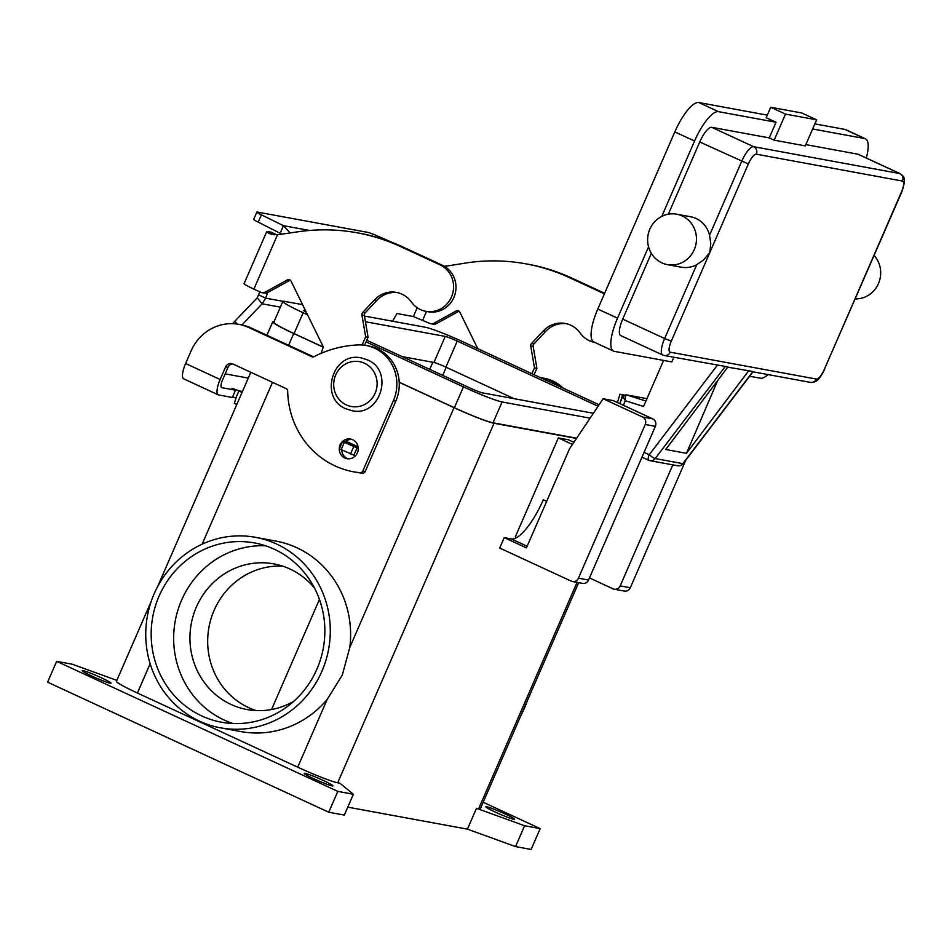 <?xml version="1.0" encoding="UTF-8"?>
<svg xmlns="http://www.w3.org/2000/svg" width="952" height="952" viewBox="0 0 952 952"><rect width="100%" height="100%" fill="white"/><g stroke="black" fill="none" stroke-linecap="round" stroke-linejoin="round"><path stroke-width="1.43" d="M357.297 232.823L359.725 233.264A199.385 189.65 100.4 0 1 402.946 247.008L442.406 265.263A24.502 23.3 100.4 0 1 451.45 272.808A24.502 23.3 100.4 0 1 452.39 300.356A24.502 23.3 100.4 0 1 428.221 311.756L425.806 311.304A24.502 23.3 -79.6 0 0 449.975 299.916A24.502 23.3 -79.6 0 0 449.035 272.367A24.502 23.3 -79.6 0 0 439.979 264.811L400.518 246.556A199.385 189.65 -79.6 0 0 357.297 232.823A199.385 189.65 -79.6 0 0 298.642 231.705L277.52 234.751L269.928 233.752A15.946 1.166 -156.5 0 1 266.75 231.55A15.946 1.166 -156.5 0 1 267.571 231.526L270.975 232.145A5.7 1.714 -65.2 0 1 271.094 232.193A5.7 1.714 -65.2 0 1 271.213 232.264M594.619 342.363L594.679 342.375A24.502 23.3 100.4 0 1 594.619 342.363A24.502 23.3 100.4 0 1 580.256 333.129A25.633 24.383 -79.6 0 0 565.226 323.454A25.633 24.383 -79.6 0 0 543.306 330.915L531.513 343.517A2.844 2.713 -79.6 0 0 530.764 346.04L534.465 367.877L531.93 373.708M232.764 323.692A11.388 2.749 -39.4 0 1 234.894 321.181L257.23 297.821L259.86 291.883M477.737 348.646L459.828 312.125A2.844 2.713 -79.6 0 0 456.187 310.947L434.171 323.109A5.7 5.414 100.4 0 1 430.673 323.692L433.089 324.132A5.7 5.414 -79.6 0 0 436.587 323.549L458.602 311.399A2.844 2.713 100.4 0 1 459.078 311.185M604.651 293.275L571.759 278.055A199.385 189.65 -79.6 0 0 528.538 264.323L526.111 263.882A199.385 189.65 100.4 0 1 569.332 277.615L604.401 293.835M534.108 374.719L536.892 368.317L533.179 346.48A2.844 2.713 100.4 0 1 533.929 343.969L545.722 331.367A25.633 24.383 100.4 0 1 566.44 323.716M444.536 266.393L467.456 262.764A199.385 189.65 100.4 0 1 526.111 263.882M430.673 323.692A5.7 5.414 100.4 0 1 429.435 323.299L413.37 316.54L396.996 313.529L392.533 321.217M444.12 266.144L445.048 266.227M536.892 368.317L534.465 367.877M281.84 234.132L258.218 222.125L261.395 214.831A11.388 0.833 23.5 0 1 256.838 212.094A11.388 0.833 23.5 0 1 257.421 212.07L367.662 232.347A11.388 0.833 -156.5 0 1 378.325 236.346L392.557 242.593M258.218 222.125A11.388 0.833 -156.5 0 1 253.672 219.388L256.838 212.094M258.813 294.965L265.715 298.154L262.145 303.795L257.23 297.821M267.607 292.585L265.715 298.154L282.946 301.32M274.807 234.775L274.069 234.775M280.281 232.966L283.446 225.672L290.134 232.931M261.395 214.831L283.446 225.672L309.531 230.467M266.75 231.55L244.093 283.648A15.946 1.166 23.5 0 0 253.886 289.122L260.622 292.24A5.7 5.414 -79.6 0 0 265.358 292.05L287.361 279.9A2.844 2.713 100.4 0 1 291.014 281.066L322.776 345.826A2.844 2.713 100.4 0 1 322.918 348.075L321.133 353.335M362.105 344.993L365.651 336.829L361.938 314.981A2.844 2.713 100.4 0 1 362.7 312.47L374.493 299.868A25.633 24.383 100.4 0 1 396.413 292.407A25.633 24.383 100.4 0 1 411.442 302.07A24.502 23.3 -79.6 0 0 425.806 311.304M346.623 440.669L347.563 441.109L346.849 442.311L342.494 441.538L358.238 448.392M397.627 292.657A25.633 24.383 -79.6 0 0 376.909 300.308L365.116 312.91A2.844 2.713 -79.6 0 0 364.366 315.433L368.079 337.27L364.604 345.255M290.265 280.138A2.844 2.713 -79.6 0 0 289.789 280.34L267.774 292.502A5.7 5.414 100.4 0 1 264.275 293.085L261.86 292.633M365.651 336.829L368.079 337.27M355.489 455.758L339.317 448.832L342.494 441.538M280.376 307.151L262.145 303.795L241.939 324.93M645.932 401.03L626.404 394.878A2.844 2.713 -79.6 0 0 626.107 394.806L622.787 396.579L625.321 400.732L625.369 396.46L626.404 394.878L646.955 398.662L626.107 394.806A2.844 2.713 -79.6 0 0 625.904 394.782M902.472 181.07A11.388 3.415 -65.2 0 1 901.401 192.125L824.372 369.281L901.699 192.114C907.208 176.263 903.008 176.18 900.187 173.692A17.088 5.129 114.8 0 0 899.807 173.573L753.651 146.691A5.7 5.414 100.4 0 1 756.316 154.188L902.472 181.07A5.7 5.414 -79.6 0 0 899.807 173.573L857.883 154.188L805.856 144.621M676.693 214.2L690.521 216.747A25.633 24.383 100.4 0 1 696.079 218.508A25.633 24.383 100.4 0 1 709.561 235.203L710.763 243.331L709.811 252.542L703.528 259.967L696.745 264.68A25.633 24.383 100.4 0 1 681.251 267.167L667.412 264.632A25.633 24.383 100.4 0 1 661.854 262.859A25.633 24.383 100.4 0 1 648.8 232.026A25.633 24.383 100.4 0 1 676.693 214.2A25.633 24.383 100.4 0 1 682.251 215.973A25.633 24.383 100.4 0 1 695.305 246.806A25.633 24.383 100.4 0 1 667.412 264.632M874.126 255.517A25.633 24.383 100.4 0 1 878.458 283.565A25.633 24.383 100.4 0 1 855.265 298.892M769.24 137.885L776.035 122.249L766.17 117.691L770.703 107.267L801.834 112.99L816.626 119.833L805.297 145.894L774.166 140.158L769.24 137.885L711.727 127.306A17.088 5.129 114.8 0 0 699.744 141.979L668.34 214.188M651.323 253.339L622.715 319.122A17.088 5.129 114.8 0 0 620.728 335.592L662.651 354.989A17.088 5.129 114.8 0 1 664.639 338.519L671.303 341.113L748.332 163.97A11.388 3.415 -65.2 0 1 756.316 154.188M774.166 140.158L785.495 114.109L816.626 119.833M770.703 107.267L785.495 114.109M812.651 128.984L864.678 138.552A34.177 10.246 -65.2 0 1 865.439 138.79A34.177 10.246 -65.2 0 1 866.32 158.032M865.439 138.79L845.709 129.662A34.177 10.246 114.8 0 0 844.948 129.424L814.864 123.891M767.276 115.144L698.792 102.542A34.177 10.246 114.8 0 0 674.825 131.9L597.797 309.043A34.177 10.246 114.8 0 0 593.822 341.982L613.552 351.11A34.177 10.246 -65.2 0 1 617.527 318.17L648.55 246.818M661.783 216.39L694.555 141.027A34.177 10.246 -65.2 0 1 718.522 111.67L776.035 122.249M900.187 173.692L858.264 154.307A17.088 5.129 114.8 0 0 857.883 154.188M767.943 374.564A34.177 10.246 -65.2 0 1 760.469 378.23L749.64 376.242M673.849 357.262L671.814 361.927L614.314 351.347A34.177 10.246 -65.2 0 1 613.552 351.11M641.969 457.174L648.574 460.221A5.7 5.7 0 0 0 649.93 460.661A5.7 5.414 -79.6 0 1 648.705 460.268A5.7 1.714 -65.2 0 1 648.574 460.221A5.7 1.714 -65.2 0 1 648.145 458.519A5.7 1.714 -65.2 0 1 649.24 454.735A5.7 0.821 37.3 0 0 652.727 457.305A5.7 0.821 37.3 0 0 655.19 458.555L682.858 463.648A5.7 0.821 37.3 0 0 683.179 463.6L753.151 371.625L748.712 370.721L686.475 453.307L665.722 449.487L727.947 366.901L664.27 355.501A5.7 5.414 -79.6 0 0 670.232 352.18A11.388 3.415 -65.2 0 1 671.303 341.113M748.712 370.721L727.744 367.175M623.346 405.278L625.321 400.732L643.552 406.48L663.592 360.403M686.475 453.307L717.653 380.562M546.662 501.359L543.283 499.788A45.577 13.673 -65.2 0 1 526.42 528.515A45.577 13.673 -65.2 0 1 511.319 538.927L504.239 537.618L499.705 548.043L571.224 581.125A5.7 5.414 100.4 0 0 578.423 578.197L645.254 424.497A5.7 5.414 100.4 0 0 642.588 417L603.128 398.745L569.475 448.892L526.432 547.888L504.239 537.618M282.661 566.107A74.054 70.436 -79.6 0 0 209.809 623.203A74.054 70.436 -79.6 0 0 248.781 707.717A74.054 70.436 -79.6 0 0 256.076 710.585M314.6 588.241A74.054 70.436 -79.6 0 0 289.955 568.987A74.054 70.436 -79.6 0 0 273.902 563.881A74.054 70.436 -79.6 0 0 193.315 615.361A74.054 70.436 -79.6 0 0 231.05 704.456A74.054 70.436 -79.6 0 0 247.103 709.549A74.054 70.436 -79.6 0 0 293.799 701.279M265.608 545.782A91.154 86.691 -79.6 0 0 176.239 616.253A91.154 86.691 -79.6 0 0 224.255 720.081A91.154 86.691 -79.6 0 0 232.919 723.508M201.764 715.94A91.154 86.691 100.4 0 1 155.331 606.293A91.154 86.691 100.4 0 1 254.505 542.938A91.154 86.691 100.4 0 1 274.259 549.221A91.154 86.691 100.4 0 1 320.705 658.867A91.154 86.691 100.4 0 1 221.53 722.223A91.154 86.691 100.4 0 1 201.764 715.94M527.075 701.327A96.842 92.118 100.4 0 1 524.243 708.597A96.842 92.118 100.4 0 1 520.863 715.606M154.165 593.798A96.842 92.118 100.4 0 1 255.541 537.333A96.842 92.118 100.4 0 1 321.871 671.362A96.842 92.118 100.4 0 1 220.495 727.828A96.842 92.118 100.4 0 1 154.165 593.798M255.541 537.333L275.866 541.069A96.842 92.118 100.4 0 1 349.812 647.372L342.28 675.123L327.179 699.411A96.842 92.118 100.4 0 1 240.82 731.564L220.495 727.828M313.839 778.736A15.66 1.142 -156.5 0 1 304.235 773.357A15.66 1.142 -156.5 0 1 323.359 780.485A15.66 1.142 -156.5 0 1 332.962 785.852A15.66 1.142 -156.5 0 1 313.839 778.736M91.88 676.063A15.66 1.142 -156.5 0 1 82.265 670.696A15.66 1.142 -156.5 0 1 101.388 677.812A15.66 1.142 -156.5 0 1 111.003 683.191A15.66 1.142 -156.5 0 1 91.88 676.063M495.457 812.139A15.66 1.142 -156.5 0 1 485.841 806.772A15.66 1.142 -156.5 0 1 504.965 813.889A15.66 1.142 -156.5 0 1 514.58 819.267A15.66 1.142 -156.5 0 1 495.457 812.139M357.381 452.866A9.972 9.484 -79.6 0 0 350.55 439.062A9.972 9.484 -79.6 0 0 340.114 444.882A9.972 9.484 -79.6 0 0 346.945 458.674A9.972 9.484 -79.6 0 0 357.381 452.866M344.91 441.954A9.972 9.484 100.4 0 1 351.74 439.372M617.372 402.517L619.978 394.247L622.56 395.092L620.24 402.434M624.286 395.032L619.978 394.247M540.284 377.575A39.877 37.925 100.4 0 1 541.819 377.825A39.877 37.925 100.4 0 1 559.395 386.417M541.819 377.825L544.235 378.265A39.877 37.925 100.4 0 1 563.251 388.202M225.196 373.862L248.282 378.099M232.764 363.938A5.7 5.414 -79.6 0 0 228.04 367.329L222.566 379.919A7.973 2.392 114.8 0 0 221.637 387.607A7.973 2.392 114.8 0 0 221.816 387.666L235.501 390.177L232.014 388.226L239.154 390.903A8.544 8.128 100.4 0 1 241.832 392.926M232.657 396.746L235.977 398.198L234.347 403.315L236.822 404.457M238.797 324.346A45.577 43.352 100.4 0 1 248.674 327.488L251.09 327.928A45.577 43.352 100.4 0 0 241.213 324.787L238.797 324.346A45.577 43.352 100.4 0 0 191.09 350.919L185.616 363.509A15.946 4.784 114.8 0 0 183.76 378.872L218.294 394.842A15.946 4.784 -65.2 0 0 218.639 394.961L232.336 397.472L235.501 390.177M248.674 327.488L311.804 356.691A2.844 2.713 -79.6 0 0 314.1 356.631A113.931 108.373 100.4 0 1 357.988 344.933A39.877 37.925 100.4 0 1 366.08 345.493A39.877 37.925 100.4 0 1 393.39 400.685L362.807 471.026A2.844 2.713 100.4 0 1 360.046 472.716A85.454 81.277 100.4 0 1 353.608 471.811A85.454 81.277 100.4 0 1 287.671 391.093A2.844 2.713 -79.6 0 0 286.088 388.594L232.812 363.962A5.7 5.414 -79.6 0 0 225.612 366.889L220.138 379.479A15.946 4.784 -65.2 0 0 218.294 394.842M366.08 345.493L368.507 345.945A39.877 37.925 100.4 0 1 395.818 401.125L365.235 471.466A2.844 2.713 100.4 0 1 362.462 473.156A85.454 81.277 100.4 0 1 356.024 472.252L353.608 471.811M251.09 327.928L313.589 356.833M348.17 458.816A9.972 9.484 100.4 0 1 341.685 450.094M151.332 601.069L116.441 681.311A34.177 2.499 -156.5 0 0 137.409 693.032L297.714 767.181A34.177 2.499 -156.5 0 0 337.686 782.782L339.852 783.175L353.382 794.254L344.315 815.091L328.749 812.234L47.6 682.179L56.668 661.342L72.233 664.21L116.846 680.371M483.188 802.25L540.189 828.621L531.121 849.458L515.556 846.59L467.432 829.156L347.777 807.141M328.749 812.234L337.817 791.386L56.668 661.342M353.382 794.254L337.817 791.386M467.432 829.156L476.488 808.308L478.654 808.712L577.067 582.362M576.495 438.444L494.005 423.271A34.177 2.499 -156.5 0 1 454.033 407.67L399.233 382.323M573.889 442.311L568.368 439.764L558.336 437.92L515.294 536.916L516.698 537.559M515.556 846.59L524.611 825.753L476.488 808.308M540.189 828.621L524.611 825.753M578.661 582.66L480.403 808.653A34.177 2.499 -156.5 0 1 478.654 808.712M323.073 347.099L293.728 333.521A34.177 2.499 -156.5 0 1 272.76 321.8A34.177 2.499 -156.5 0 1 274.057 321.669M576.65 438.194L493.017 422.807A33.046 2.416 -156.5 0 1 454.378 407.73L399.221 382.216M323.073 346.992L294.073 333.581A33.046 2.416 -156.5 0 1 273.807 322.252L282.863 301.415A33.046 2.416 23.5 0 0 303.141 312.744L307.555 314.791M599.082 404.767L464.171 342.363A33.046 2.416 23.5 0 0 425.52 327.286L364.473 316.052M302.593 304.676L284.565 301.356A33.046 2.416 23.5 0 0 282.863 301.415M366.08 341.863L463.445 386.893A33.046 2.416 23.5 0 0 502.085 401.97L590.097 418.166M365.437 321.728L445.25 336.413A10.258 0.75 -156.5 0 1 457.246 341.09L598.094 406.242M593.382 413.263L482.355 392.843A10.258 0.75 -156.5 0 1 470.359 388.166L366.782 340.257M306.27 312.161A10.258 0.75 -156.5 0 1 303.759 310.495A10.258 0.75 -156.5 0 1 304.295 310.483L305.556 310.709M514.116 398.686L445.917 367.139A10.258 0.75 23.5 0 0 433.933 362.462L402.16 356.619M271.558 709.526L319.444 599.415M672.814 464.862L620.192 585.885A5.7 5.414 100.4 0 1 612.993 588.812L589.466 577.923M614.23 589.205L624.345 591.061A5.7 5.414 -79.6 0 0 630.307 587.741L685.785 460.161M572.461 581.517L582.576 583.386A5.7 5.414 -79.6 0 0 588.538 580.054L655.369 426.353A5.7 5.414 -79.6 0 0 652.703 418.868L613.243 400.613L603.128 398.745M558.336 437.92L572.461 444.441M623.798 395.318L622.56 395.092M439.979 264.811L442.406 265.263M446.333 265.81L445.75 267.167M426.496 311.435L422.7 320.181M413.37 316.54L417.19 307.746M545.722 331.367L543.306 330.915M533.929 343.969L531.513 343.517M533.179 346.48L530.764 346.04M458.602 311.399L456.187 310.947M436.587 323.549L434.171 323.109M571.759 278.055L569.332 277.615M272.01 234.513L269.928 233.752M277.52 234.751L253.886 289.122M347.254 441.823L358.071 446.821M358.178 447.547L346.849 442.311M374.493 299.868L376.909 300.308M362.7 312.47L365.116 312.91M361.938 314.981L364.366 315.433M287.361 279.9L289.789 280.34M265.358 292.05L267.774 292.502M400.518 246.556L402.946 247.008M344.243 442.513L341.066 449.808M353.608 446.857L350.443 454.14M356.94 448.154L353.775 455.449M270.975 232.145L276.615 234.751M234.894 321.181L237.298 324.096M717.32 365.259L649.24 454.735L644.076 452.343M824.372 369.281A11.388 3.415 -65.2 0 1 816.388 379.063A5.7 5.414 100.4 0 1 810.426 382.383C815.507 382.264 818.387 381.835 824.67 369.269M816.388 379.063L670.232 352.18M699.744 141.979L748.332 163.97M711.727 127.306L753.651 146.691A17.088 5.129 114.8 0 0 741.668 161.364L709.561 235.203M622.715 319.122L664.639 338.519L696.745 264.68M844.948 129.424L864.678 138.552M698.792 102.542L718.522 111.67M663.032 355.108A5.7 5.414 -79.6 0 0 664.27 355.501L662.651 354.989M597.797 309.043L617.527 318.17M674.825 131.9L694.555 141.027M752.972 371.494L682.858 463.648A5.7 5.414 100.4 0 1 677.61 465.742L649.93 460.661A5.7 5.414 -79.6 0 0 655.19 458.555L725.293 366.413M641.981 457.15L648.467 460.149M346.349 404.921A22.788 21.67 -79.6 0 0 375.136 393.2A22.788 21.67 -79.6 0 0 364.473 363.236A22.788 21.67 -79.6 0 0 335.675 374.957A22.788 21.67 -79.6 0 0 346.349 404.921M239.154 390.903L242.451 391.51M225.612 366.889L228.04 367.329M235.798 398.115L238.964 390.82M393.39 400.685L395.818 401.125M362.807 471.026L365.235 471.466M311.804 356.691L313.077 356.917M360.046 472.716L362.462 473.156M185.616 363.509L220.138 379.479M337.686 782.782L494.005 423.271M137.409 693.032L150.142 663.734M297.714 767.181L327.179 699.411M349.812 647.372L454.033 407.67M463.445 386.893L454.378 407.73M303.141 312.744L294.073 333.581M445.25 336.413L433.933 362.462M457.246 341.09L445.917 367.139M502.085 401.97L493.017 422.807M432.827 362.26L429.733 369.376M446.226 367.282L442.716 375.374M202.133 544.187L272.51 382.323M288.611 345.29L293.728 333.521M630.307 587.741L620.192 585.885M511.319 538.927L527.146 546.246M652.703 418.868L642.588 417M655.369 426.353L645.254 424.497M588.538 580.054L578.423 578.197M276.651 234.751L271.094 232.193M810.426 382.383L753.008 371.815M677.61 465.742A5.7 5.7 0 0 0 683.179 463.6M619.728 403.612L622.787 396.579M361.462 357.964L367.353 359.844C394.675 370.649 380.336 417.547 351.776 410.633L345.885 408.765C318.563 397.948 332.902 351.05 361.462 357.964M157.544 586.777L250.804 372.28M266.917 335.247L272.76 321.8"/></g></svg>
